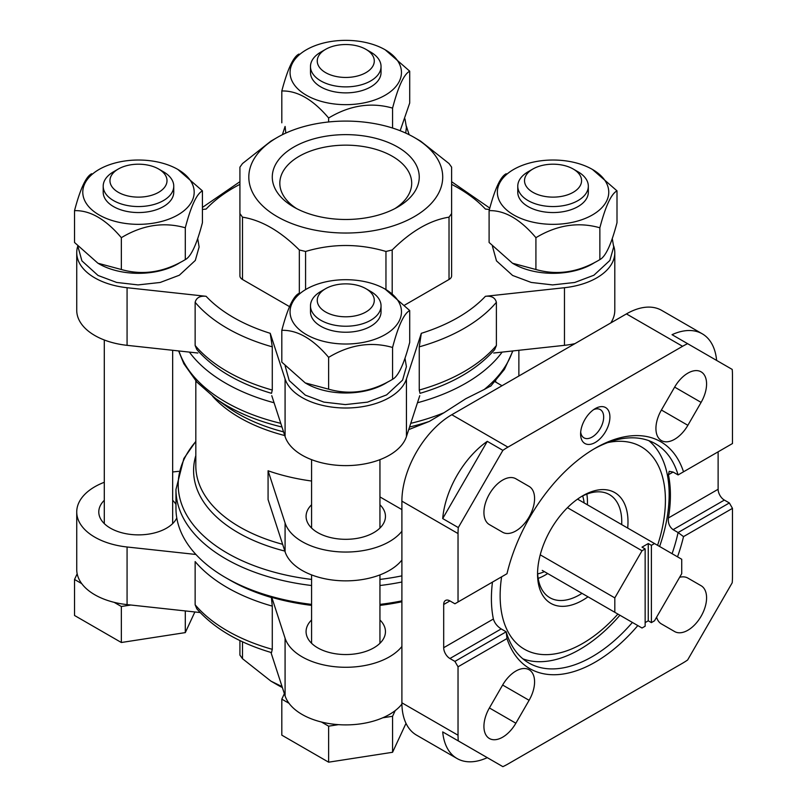 <?xml version="1.0" encoding="UTF-8"?>
<svg xmlns="http://www.w3.org/2000/svg" width="807" height="807" viewBox="0 0 807 807"><rect width="100%" height="100%" fill="white"/><g stroke="black" fill="none" stroke-linecap="round" stroke-linejoin="round"><path stroke-width="1.21" d="M567.452 507.684L642.029 550.747L645.146 548.942L642.029 547.146L648.263 543.545L651.39 545.34L651.39 622.611L654.507 620.805L681.723 573.666L681.723 559.261L654.507 543.545L651.39 545.34M577.55 499.119L654.507 543.545M651.39 622.611L648.263 620.805L645.146 622.611M642.029 550.747L614.813 597.886L614.813 612.291L642.029 628.007L645.146 626.212L645.146 548.942M542.233 570.398L614.813 612.291M683.519 471.802L732.474 443.537L732.474 375.114A70.562 40.743 120 0 0 732.211 369.424L687.625 343.681A70.562 40.743 120 0 0 682.571 346.304L507.936 447.139A70.562 40.743 120 0 0 502.872 450.356L458.295 527.576A70.562 40.743 120 0 0 458.033 533.558L458.033 601.982L506.988 573.716A130.986 75.626 -60 0 1 595.253 448.218A130.986 75.626 -60 0 1 683.519 471.802L678.092 474.93L673.099 472.055L669.195 471.318L668.428 474.748L673.099 472.055M458.033 601.982L454.916 603.777L449.923 600.902A8.816 5.094 -120 0 0 445.514 600.458A8.816 5.094 -120 0 0 443.689 604.504L443.689 647.708A8.816 5.094 -120 0 0 449.923 658.512L454.916 661.397L506.181 631.8L501.187 628.925C497.203 626.343 494.6 623.044 493.38 619.019A126.578 73.084 120 0 1 492.462 582.099M718.119 451.819L718.119 489.274A8.816 5.094 -120 0 0 724.363 500.078L729.346 502.953L678.092 532.549L673.099 529.664C669.447 526.9 667.883 522.997 668.428 517.963A126.578 73.084 120 0 0 668.428 474.748M454.916 661.397L458.033 666.794L506.988 638.539L506.181 631.8A126.578 73.084 -60 0 0 528.847 662.991A126.578 73.084 -60 0 0 592.136 656.716A126.578 73.084 -60 0 0 632.385 622.439M595.253 442.458A20.73 11.964 -60 0 1 580.596 433.995A20.73 11.964 -60 0 1 595.253 408.604A20.73 11.964 -60 0 1 609.91 417.068A20.73 11.964 -60 0 1 595.253 442.458M489.405 524.611L502.63 532.247A26.46 15.283 120 0 0 529.099 516.974A26.46 15.283 120 0 0 529.099 486.419L515.865 478.773A26.46 15.283 120 0 0 489.405 494.055A26.46 15.283 120 0 0 489.405 524.611M687.867 425.309L701.101 402.39A26.46 15.283 120 0 0 701.101 371.835A26.46 15.283 120 0 0 674.642 387.108L661.407 410.027A26.46 15.283 120 0 0 661.407 440.582A26.46 15.283 120 0 0 687.867 425.309L661.407 410.027M672.08 553.693A126.578 73.084 -60 0 0 678.092 532.549L683.519 536.615L732.474 508.36L732.474 576.773A70.562 40.743 120 0 1 732.211 582.765L687.625 659.985A70.562 40.743 120 0 1 682.571 663.203L507.936 764.027A70.562 40.743 120 0 1 502.872 766.65L458.295 740.907A70.562 40.743 120 0 1 458.033 735.217L458.033 666.794M683.519 536.615A130.986 75.626 -60 0 1 677.517 556.83M637.823 625.576A130.986 75.626 -60 0 1 506.988 638.539M515.865 723.223L529.099 700.305A26.46 15.283 120 0 0 529.099 669.749A26.46 15.283 120 0 0 502.63 685.032L489.405 707.951A26.46 15.283 120 0 0 489.405 738.506A26.46 15.283 120 0 0 515.865 723.223L489.405 707.951M656.605 617.173A26.46 15.283 120 0 0 661.407 623.922L674.642 631.558A26.46 15.283 120 0 0 701.101 616.276A26.46 15.283 120 0 0 701.101 585.721L687.867 578.084A26.46 15.283 120 0 0 679.625 577.298M729.346 502.953L732.474 508.36M716.616 360.426A70.562 40.743 120 0 0 702.261 333.816L661.72 310.402A70.562 40.743 120 0 0 626.434 313.903L451.799 414.727A70.562 40.743 120 0 0 401.896 501.147L401.896 702.806A70.562 40.743 120 0 0 416.513 735.116L457.055 758.519A70.562 40.743 120 0 0 487.277 757.652L502.872 766.65M702.261 333.816A70.562 40.743 120 0 0 672.039 334.683L687.625 343.681M502.872 450.356L487.277 441.348A70.562 40.743 120 0 0 442.7 518.568L458.295 527.576M458.295 740.907L442.7 731.909A70.562 40.743 120 0 0 457.055 758.519M512.616 350.964A169.803 98.03 180 0 1 484.281 389.468L465.79 398.708L443.971 412.74A169.803 98.03 180 0 1 410.753 423.332M408.705 429.627L429.324 421.415L443.971 412.74M379.946 496.92L401.896 509.6M484.281 389.468L491.019 385.796M502.146 352.094A169.803 98.03 180 0 1 417.451 402.764M274.077 402.764A169.803 98.03 180 0 1 189.393 352.094M311.583 481.022A149.951 86.571 0 0 1 268.075 470.774L268.075 499.583L285.083 551.796A61.746 35.649 0 0 0 338.264 580.596A61.746 35.649 0 0 0 401.896 560.058M401.896 600.872A169.803 98.03 180 0 1 379.946 604.382M311.583 604.382A169.803 98.03 180 0 1 268.691 595.707A169.803 98.03 180 0 1 225.698 577.671A169.803 98.03 180 0 1 175.966 508.36L175.966 489.486A169.803 98.03 180 0 0 311.583 585.509M311.583 504.748A39.694 22.919 0 0 0 306.075 516.399A39.694 22.919 0 0 0 317.696 532.6A39.694 22.919 0 0 0 360.951 537.573A39.694 22.919 0 0 0 385.453 516.399A39.694 22.919 0 0 0 379.946 504.748M268.075 470.774L285.083 522.986A61.746 35.649 0 0 0 338.264 551.786A61.746 35.649 0 0 0 401.896 531.248M270.95 652.439L284.367 693.647L281.814 699.144L289.017 703.301A61.746 35.649 0 0 0 321.428 722.013L328.631 726.169L338.466 724.646A61.746 35.649 0 0 0 382.74 717.796L392.575 716.273L395.218 710.594A61.746 35.649 180 0 1 382.74 717.796M321.428 722.013A61.746 35.649 0 0 0 338.466 724.646M284.367 693.647L285.083 695.836A61.746 35.649 0 0 0 289.017 703.301M104.295 482.273A61.746 35.649 0 0 0 76.736 511.961L76.736 569.571A61.746 35.649 0 0 0 77.169 573.787L74.526 579.466L81.729 583.622A61.746 35.649 0 0 0 114.14 602.335L121.343 606.491L130.865 605.018L200.176 612.543M114.14 602.335A61.746 35.649 0 0 0 127.072 604.604L130.865 605.018M77.169 573.787A61.746 35.649 0 0 0 81.729 583.622M225.698 577.671L229.934 580.122A163.811 94.57 180 0 0 271.404 597.513L272.282 606.118L272.282 649.332L271.505 652.611C238.963 642.977 214.057 628.381 196.807 608.811M272.282 606.118A167.594 96.759 180 0 1 195.143 561.581L195.143 604.796L196.827 608.801M271.777 395.692L285.083 436.567L285.083 378.947L270.224 333.311L272.282 346.849A167.594 96.759 180 0 1 195.143 302.312C196.343 297.692 200.005 295.685 206.118 296.3L127.072 287.716A61.746 35.649 0 0 1 76.736 252.682A61.746 35.649 0 0 1 77.785 246.135M195.143 302.312L195.143 345.517L196.827 349.522C214.057 369.112 238.953 383.698 271.505 393.322L272.282 390.063A167.594 96.759 180 0 1 195.143 345.517M272.282 346.849L272.282 390.063M493.682 353.022L564.466 345.335L564.466 287.716L485.411 296.3C491.513 295.675 495.175 297.682 496.386 302.312L496.386 345.517L494.711 349.522M496.386 302.312A167.594 96.759 180 0 1 419.247 346.849L419.247 390.063L420.023 393.322C452.576 383.698 477.472 369.102 494.721 349.542M564.466 287.716A61.746 35.649 0 0 0 614.793 252.682A61.746 35.649 0 0 0 613.673 245.923M489.415 209.497L485.411 209.063A158.767 91.665 180 0 0 451.617 184.359M409.149 134.719L406.446 126.417A61.746 35.649 0 0 0 406.385 126.245M285.073 126.457L282.379 134.719M239.921 184.359A158.767 91.665 180 0 0 206.118 209.063L202.426 209.467M285.083 378.947A61.746 35.649 0 0 0 345.769 408.009A61.746 35.649 0 0 0 406.446 378.947L421.315 333.311L419.247 346.849M451.617 229.481L451.617 167.15L449.025 163.549L420.608 141.124L414.314 137.483A96.941 55.965 180 0 1 414.314 216.639A96.941 55.965 180 0 1 277.215 216.639A96.941 55.965 180 0 1 277.215 137.483A96.941 55.965 180 0 1 414.314 137.483M404.741 305.056L449.025 279.484A8.816 5.094 0 0 0 451.617 275.883L451.617 167.15M277.215 137.483L270.92 141.124L242.504 163.549L239.921 167.15L239.921 275.883A8.816 5.094 0 0 0 242.504 279.484L289.501 306.62M271.404 597.513L271.777 597.351A165.385 95.488 0 0 0 311.583 605.381M379.946 605.381A165.385 95.488 0 0 0 401.896 601.77M395.218 710.594A61.746 35.649 0 0 0 401.916 704.077M76.736 252.682L76.736 310.302A61.746 35.649 0 0 0 127.072 345.335L197.856 353.022M564.466 345.335A61.746 35.649 0 0 0 574.937 343.631M610.788 322.931A61.746 35.649 0 0 0 614.793 310.302L614.793 252.682M285.083 436.567A61.746 35.649 0 0 0 345.769 465.619A61.746 35.649 0 0 0 406.446 436.567L419.761 395.692M271.777 597.351L285.083 638.216A61.746 35.649 0 0 0 338.264 667.016A61.746 35.649 0 0 0 401.896 646.478M311.583 619.978A39.694 22.919 0 0 0 306.075 631.629A39.694 22.919 0 0 0 317.696 647.839A39.694 22.919 0 0 0 360.951 652.802A39.694 22.919 0 0 0 385.453 631.629A39.694 22.919 0 0 0 379.946 619.978M76.736 511.961A61.746 35.649 0 0 0 127.072 546.995L195.919 554.47M104.295 500.31A39.694 22.919 0 0 0 98.787 511.961A39.694 22.919 0 0 0 110.408 528.161A39.694 22.919 0 0 0 176.783 517.963M175.966 504.425A39.694 22.919 0 0 0 172.658 500.31M178.629 471.328L172.658 471.974M239.921 213.562L242.504 217.164C261.438 220.16 280.382 231.095 299.336 249.978L305.571 251.461C332.343 243.522 359.135 243.522 385.958 251.461L392.192 249.978C411.126 231.115 430.07 220.17 449.025 217.164L451.617 213.562M397.73 147.066A73.487 42.428 180 0 1 397.73 207.056A73.487 42.428 180 0 1 293.798 207.056A73.487 42.428 180 0 1 293.809 147.056A73.487 42.428 180 0 1 397.73 147.066M370.716 291.458L365.934 288.694A28.517 16.463 180 0 1 365.934 311.976A28.517 16.463 180 0 1 325.604 311.976A28.517 16.463 180 0 1 325.604 288.694A28.517 16.463 180 0 1 365.934 288.694L370.716 291.458A35.286 20.367 180 0 1 381.045 305.863A35.286 20.367 180 0 1 345.769 326.23A35.286 20.367 180 0 1 310.483 305.863A35.286 20.367 180 0 1 320.813 291.458L325.604 288.694M381.045 305.863L381.045 311.865A35.286 20.367 180 0 1 345.769 332.232A35.286 20.367 180 0 1 310.483 311.865L310.483 305.863M385.151 289.118A55.703 32.159 180 0 1 360.184 342.925A55.703 32.159 180 0 1 291.963 303.533A55.703 32.159 180 0 1 385.151 289.118L409.714 310.544L409.714 342.37C404.045 364.018 398.335 376.324 392.575 379.29C371.432 392 350.117 395.299 328.631 389.176L305.228 382.911L281.814 362.151L281.814 330.325C297.4 329.902 313.005 338.91 328.631 357.36C349.774 344.639 371.089 341.351 392.575 347.464C398.244 325.816 403.954 313.509 409.714 310.544M298.953 293.405C293.284 296.179 287.574 308.486 281.814 330.325M328.631 357.36L328.631 389.176M392.575 347.464L392.575 379.29M387.824 381.923A55.703 32.159 180 0 1 331.344 391.899A55.703 32.159 180 0 1 306.378 383.577L305.228 382.911M163.428 171.78L158.646 169.016A28.517 16.463 180 0 1 158.646 192.308A28.517 16.463 180 0 1 118.316 192.308A28.517 16.463 180 0 1 118.316 169.016A28.517 16.463 180 0 1 158.646 169.016L163.428 171.78A35.286 20.367 180 0 1 173.757 186.185A35.286 20.367 180 0 1 138.481 206.552A35.286 20.367 180 0 1 103.195 186.185A35.286 20.367 180 0 1 113.535 171.78L118.316 169.016M173.757 186.185L173.757 192.187A35.286 20.367 180 0 1 138.481 212.554A35.286 20.367 180 0 1 103.195 192.187L103.195 186.185M177.863 169.44A55.703 32.159 180 0 1 152.896 223.246A55.703 32.159 180 0 1 84.674 183.865A55.703 32.159 180 0 1 177.863 169.44L202.426 190.866L202.426 222.692C196.767 244.339 191.047 256.646 185.297 259.612C164.144 272.322 142.829 275.621 121.343 269.508L97.94 263.233L74.526 242.473L74.526 210.647C90.112 210.224 105.717 219.232 121.343 237.682C142.486 224.971 163.801 221.673 185.297 227.786C190.956 206.138 196.666 193.831 202.426 190.866M91.665 173.727C85.996 176.501 80.286 188.808 74.526 210.647M121.343 237.682L121.343 269.508M185.297 227.786L185.297 259.612M180.536 262.245A55.703 32.159 180 0 1 124.066 272.221A55.703 32.159 180 0 1 99.09 263.899L97.94 263.233M578.004 171.78L573.212 169.016A28.517 16.463 180 0 1 573.212 192.308A28.517 16.463 180 0 1 532.882 192.308A28.517 16.463 180 0 1 532.882 169.016A28.517 16.463 180 0 1 573.212 169.016L578.004 171.78A35.286 20.367 180 0 1 588.333 186.185A35.286 20.367 180 0 1 553.047 206.552A35.286 20.367 180 0 1 517.771 186.185A35.286 20.367 180 0 1 528.101 171.78L532.882 169.016M588.333 186.185L588.333 192.187A35.286 20.367 180 0 1 553.047 212.554A35.286 20.367 180 0 1 517.771 192.187L517.771 186.185M592.439 169.44A55.703 32.159 180 0 1 567.472 223.246A55.703 32.159 180 0 1 499.251 183.865A55.703 32.159 180 0 1 592.439 169.44L617.002 190.866L617.002 222.692C611.333 244.339 605.623 256.646 599.863 259.612C578.72 272.322 557.405 275.621 535.919 269.508L512.506 263.233L489.103 242.473L489.103 210.647C504.688 210.224 520.293 219.232 535.919 237.682C557.062 224.971 578.377 221.673 599.863 227.786C605.532 206.138 611.242 193.831 617.002 190.866M506.241 173.727C500.572 176.501 494.862 188.808 489.103 210.647M535.919 237.682L535.919 269.508M599.863 227.786L599.863 259.612M595.102 262.245A55.703 32.159 180 0 1 538.632 272.221A55.703 32.159 180 0 1 513.666 263.899L512.506 263.233M370.716 52.102L365.934 49.348A28.517 16.463 180 0 1 365.934 72.63A28.517 16.463 180 0 1 325.604 72.63A28.517 16.463 180 0 1 325.604 49.348A28.517 16.463 180 0 1 365.934 49.348L370.716 52.102A35.286 20.367 180 0 1 381.045 66.507A35.286 20.367 180 0 1 345.769 86.884A35.286 20.367 180 0 1 310.483 66.507A35.286 20.367 180 0 1 320.813 52.102L325.604 49.348M381.045 66.507L381.045 72.509A35.286 20.367 180 0 1 345.769 92.876A35.286 20.367 180 0 1 310.483 72.509L310.483 66.507M385.151 49.772A55.703 32.159 180 0 1 360.184 103.568A55.703 32.159 180 0 1 291.963 64.187A55.703 32.159 180 0 1 385.151 49.772L409.714 71.187L409.714 103.014L400.161 130.734M298.953 54.059C293.284 56.823 287.574 69.13 281.814 90.979C297.4 90.545 313.005 99.554 328.631 118.004C349.774 105.293 371.089 101.995 392.575 108.108C398.244 86.46 403.954 74.153 409.714 71.187M281.814 90.979L281.814 122.805M328.631 118.004L328.631 121.978M392.575 108.108L392.575 128.051M121.343 606.491L121.343 642.503L74.526 615.479L74.526 579.466M121.343 642.503L185.297 632.607L185.297 610.929M185.297 632.607L194.87 611.968M281.814 699.144L281.814 735.157L328.631 762.181L392.575 752.285L406.012 723.344M392.575 752.285L392.575 716.273M328.631 762.181L328.631 726.169M239.921 640.556L239.921 655.102L242.504 658.704L270.92 681.128L282.077 686.616M282.379 687.544A96.941 55.965 180 0 1 277.215 684.77L270.92 681.128M515.814 478.753L529.099 486.419L515.814 478.753M687.816 578.054L701.101 585.721L687.816 578.054M487.277 441.348L442.7 518.568M442.7 731.909L487.277 757.652M506.181 574.181L506.988 573.716M593.68 449.136A126.578 73.084 -60 0 1 655.425 443.749A126.578 73.084 -60 0 1 678.092 474.93M619.907 615.237A126.578 73.084 -60 0 1 579.658 649.514A126.578 73.084 -60 0 1 522.916 658.855M648.878 440.683A126.578 73.084 -60 0 1 659.601 546.49M581.998 593.347A59.536 34.378 -60 0 1 579.658 594.779A59.536 34.378 -60 0 1 549.89 597.725A59.536 34.378 -60 0 1 537.583 572.224M581.191 496.698A59.536 34.378 -60 0 1 609.426 494.6A59.536 34.378 -60 0 1 621.693 524.6M588 596.817A63.955 36.92 -60 0 1 582.775 600.176A63.955 36.92 -60 0 1 537.553 574.07A63.955 36.92 -60 0 1 582.775 495.75A63.955 36.92 -60 0 1 627.695 528.06M617.89 614.077A116.874 67.475 -60 0 1 582.775 643.391A116.874 67.475 -60 0 1 501.621 576.813M607.782 442.579A116.874 67.475 -60 0 1 657.584 545.32M544.412 571.649A50.72 29.284 -60 0 1 537.664 573.888M582.664 495.942A50.72 29.284 -60 0 1 584.107 502.902M547.701 573.545A59.536 34.378 -60 0 1 545.35 574.977A59.536 34.378 -60 0 1 538.178 578.407M586.84 494.116A59.536 34.378 -60 0 1 587.385 504.799M540.236 554.833L614.813 597.886M648.263 543.545L648.263 620.805M593.599 409.663A16.322 9.422 -60 0 1 600.287 409.593A16.322 9.422 -60 0 1 602.789 422.676A16.322 9.422 -60 0 1 592.136 437.051A16.322 9.422 -60 0 1 583.975 437.858A16.322 9.422 -60 0 1 580.687 432.027M296.613 208.599A65.932 38.07 180 0 1 279.827 183.229A65.932 38.07 180 0 1 320.53 148.054A65.932 38.07 180 0 1 392.384 156.306A65.932 38.07 180 0 1 411.701 183.229A65.932 38.07 180 0 1 394.916 208.599M443.689 604.504L449.923 600.902M668.428 517.963L718.119 489.274M673.099 529.664L724.363 500.078M443.689 647.708L493.38 619.019M449.923 658.512L501.187 628.925M401.896 501.147L458.033 533.558M401.896 702.806L458.033 735.217M626.434 313.903L682.571 346.304M451.799 414.727L507.936 447.139M280.775 423.332A169.803 98.03 180 0 1 178.922 350.964M429.324 421.415A167.574 96.749 180 0 1 409.553 427.014M281.976 427.014A167.574 96.749 180 0 1 215.419 398.355L196.928 382.135L183.865 363.765L178.629 350.934M283.56 431.876A152.18 87.862 180 0 1 227.392 406.91L215.419 398.355M284.76 435.558A149.951 86.571 180 0 1 212.614 396.287M282.642 544.311A149.951 86.571 180 0 1 195.819 465.78L195.819 380.904M284.851 551.08A152.18 87.862 180 0 1 195.819 455.582M401.896 575.855A167.574 96.749 180 0 1 379.946 579.416M311.583 579.416A167.574 96.749 180 0 1 195.819 441.52M401.896 582.008A169.803 98.03 180 0 1 379.946 585.509M272.282 649.332A167.594 96.759 180 0 1 195.143 604.796M270.224 333.311A158.767 91.665 180 0 1 206.118 296.3M496.386 345.517A167.594 96.759 180 0 1 419.247 390.063M485.411 296.3A158.767 91.665 180 0 1 421.315 333.311M127.072 345.335L127.072 287.716M406.446 436.567L406.446 378.947M285.083 695.836L285.083 638.216M127.072 604.604L127.072 546.995M449.025 217.164L449.025 279.484M392.192 249.978L392.192 293.698M385.958 251.461L385.958 289.582M305.571 251.461L305.571 289.592M299.336 249.978L299.336 294.091M242.504 217.164L242.504 279.484M242.504 658.704L242.504 641.787M285.083 522.986L285.083 551.796M502.63 685.032L529.099 700.305M674.642 387.108L701.101 402.39M495.014 381.691L502.015 385.736M512.899 350.934L504.425 369.374L490.646 386.23M495.72 380.904L495.72 382.104M195.819 441.348L183.845 458.537L175.966 489.486M451.617 181.696L489.799 208.105M239.921 181.696L202.426 207.419M311.583 459.657L311.583 528.05M311.583 574.897L311.583 643.28M379.946 459.657L379.946 528.05M379.946 574.897L379.946 643.28M104.295 339.989L104.295 523.612M172.658 350.278L172.658 523.612M518.871 350.278L518.871 376.001M285.133 365.874L289.199 380.551L305.318 395.127L323.92 402.118L345.325 404.589L367.457 402.148L386.614 394.905L402.592 380.117L406.405 366.65L404.983 358.247M77.845 246.206L81.91 260.873L98.03 275.459L116.642 282.44L138.047 284.911L160.169 282.47L179.336 275.227L195.304 260.449L199.117 246.982L197.705 238.569M492.421 246.206L496.487 260.873L512.606 275.459L531.208 282.44L552.613 284.911L574.735 282.47L593.902 275.227L609.87 260.449L613.693 246.982L612.271 238.569M285.133 126.528L285.809 133.084M405.719 133.084L406.405 127.304L404.983 118.901"/></g></svg>

